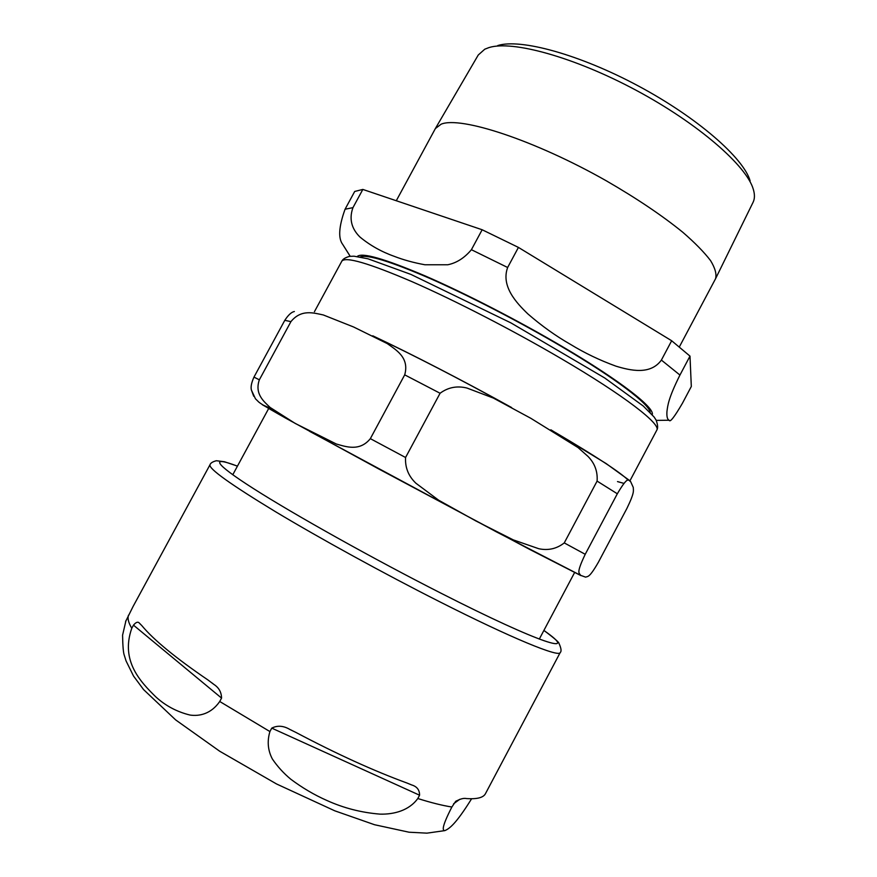 <?xml version="1.0" encoding="UTF-8"?>
<svg xmlns="http://www.w3.org/2000/svg" width="877" height="877" viewBox="0 0 877 877"><rect width="100%" height="100%" fill="white"/><g stroke="black" fill="none" stroke-linecap="round" stroke-linejoin="round"><path stroke-width="1.32" d="M221.563 698.092L219.732 701.49C211.193 713.845 199.507 716.487 189.958 715.04C176.968 711.85 165.6 705.821 155.854 696.93C140.791 682.076 120.193 661.039 131.78 628.272L133.479 625.148C136.143 621.968 138.182 621.387 139.607 623.404L141.756 625.531C153.563 639.815 175.663 657.991 208.068 680.048L213.802 684.367C218.855 687.601 221.442 692.172 221.563 698.092L133.479 625.148M237.459 466.115L224.468 461.74L216.356 460.732C212.651 461.708 210.524 463.056 209.987 464.788L133.052 606.533L125.575 621.618M471.607 798.761C455.941 823.963 449.353 828.787 444.782 830.629C442.797 830.431 440.901 828.447 451.874 807.015L455.601 801.457C460.206 798.859 463.867 797.906 466.597 798.585C477.132 799.276 483.424 797.631 485.474 793.652L560.195 652.576C561.653 651.403 561.236 648.289 558.934 643.236C558.923 642.249 554.308 638.259 545.099 631.287L543.893 630.42M417.803 798.519C408.934 810.743 393.729 814.448 380.158 814.141C361.346 812.628 343.521 808.046 326.683 800.383C314.273 794.891 302.291 787.831 290.758 779.204C283.644 773.295 277.516 766.564 272.374 759.011C267.847 750.394 267.025 741.251 269.919 731.561L271.76 728.129C277.483 725.213 283.589 725.696 290.079 729.565L295.702 732.317C336.615 753.957 373.788 770.894 407.224 783.117L411.565 784.915C416.937 786.483 419.612 789.914 419.568 795.209L417.803 798.519C431.155 802.718 442.512 805.557 451.874 807.015M617.32 493.784L585.222 554.297C575.334 574.972 579.741 572.681 580.508 575.301L585.595 577.132C587.941 576.167 589.191 578.206 598.41 562.201L626.858 508.517C634.948 491.909 633.293 490.758 633.271 487.437L630.563 481.44C628.447 481.199 628.941 474.051 617.32 493.784L597.094 481.1C597.785 471.497 594.727 463.242 587.93 456.347L578.009 447.555L530.782 418.274L493.345 398.059L466.959 388.04C457.038 385.595 448.081 387.338 440.079 393.258L404.703 374.852C409.658 357.432 395.845 349.846 387.25 343.587L353.628 327L323.35 314.975C313.878 312.99 301.271 308.879 290.934 321.618L284.784 320.346C288.248 315.029 291.438 312.08 294.365 311.51M440.079 393.258L405.569 457.498C405.01 467.54 408.452 476.112 415.895 483.216L438.643 500.197L475.926 520.982L513.275 539.881L538.796 548.728C548.224 550.723 556.72 548.783 564.262 542.907L597.094 481.1M290.934 321.618L259.351 379.818C254.44 393.959 263.922 401.578 270.171 407.487L295.198 423.427L336.308 444.003C345.79 446.623 359.559 451.896 370.346 438.653L404.703 374.852M253.694 396.229L251.403 390.046C250.592 387.031 251.447 382.712 253.968 377.11L284.784 320.346M617.518 481.594L623.996 483.402M750.131 180.859C743.641 158.09 697.522 117.65 638.511 86.056C579.544 54.396 520.335 38.347 497.774 45.549M435.376 128.546L478.261 54.999L484.795 49.189L488.949 47.588C512.168 40.123 574.194 57.027 636.22 90.331C698.289 123.569 746.689 165.863 753.321 189.333C754.878 194.53 754.79 198.871 753.058 202.346L715.533 278.765C716.816 274.205 715.161 268.154 710.578 260.622C704.242 252.291 695.001 242.852 682.843 232.306C662.201 215.534 636.691 198.377 606.336 180.826C534.597 140.101 460.403 115.972 441.142 124.183L435.376 128.546L396.283 200.734M679.357 346.897L715.533 278.765M471.409 249.704C464.481 257.937 456.621 262.957 447.829 264.755L424.852 264.755C413.626 262.705 403.376 259.877 394.102 256.281C381.352 251.721 369.984 245.319 359.998 237.064C353.563 230.761 348.092 221.114 352.949 207.652L362.837 189.432L482.153 229.752L471.409 249.704L507.64 267.496L518.428 247.413L671.661 340.747L661.39 360.085C650.383 375.29 630.278 370.489 615.972 366.169C599.846 360.326 584.63 353.025 570.313 344.277C555.755 335.968 541.591 325.838 527.833 313.878C516.378 302.85 500.822 286.176 507.64 267.496M682.416 403.288C674.369 417.068 669.962 422.714 669.195 420.247C667.342 419.535 666.597 416.575 666.958 411.379C667.759 405.612 668.175 398.651 679.949 375.06L689.991 356.117L691.317 386.483L682.416 403.288M362.837 189.432L354.703 191.46L345.067 209.219C338.818 226.562 338.04 238.314 342.721 244.442L349.978 255.996M689.991 356.117L671.661 340.747M518.428 247.413L482.153 229.752M459.811 799.287L453.584 803.803M128.47 615.205C127.373 618.395 128.481 622.747 131.78 628.272M219.732 701.49L269.919 731.561M419.568 795.209L271.76 728.129M543.872 630.464L544.124 630.64C580.793 656.128 541.833 644.54 441.032 593.225C373.449 558.901 294.343 514.656 253.606 488.664C212.574 462.508 210.721 455.941 237.437 466.158M209.987 464.788C208.529 468.625 230.278 484.225 275.257 511.565C319.809 538.335 384.049 573.624 439.509 601.666C512.453 638.62 559.197 657.597 560.195 652.576M376.09 337.448C415.413 356.128 459.175 378.732 507.377 405.262M555.558 432.602C595.801 456.281 620.017 472.133 628.206 480.147M585.222 554.297L564.262 542.907M405.569 457.498L370.346 438.653M259.351 379.818L253.968 377.11M580.936 575.608L529.818 549.484L378.689 468.932L285.463 418.033L262.278 404.692L272.221 409.12M561.137 358.594C624.61 395.735 661.346 424.347 656.796 430.158C658.101 428.108 657.849 424.731 656.062 420.006L654.099 417.003L643.258 406.029L604.757 377.998L510.874 322.868L410.918 274.413L367.978 258.792L354.012 256.205L349.572 256.369C345.341 257.52 342.743 259.154 341.778 261.247C345.176 256.259 368.669 263.1 412.234 281.758C454.999 300.482 513.1 330.41 561.137 358.594M650.164 412.464C649.879 404.582 615.961 378.557 561.718 346.634C519.568 321.771 468.965 295.615 430.07 278.502C390.287 261.324 366.992 254.155 360.195 256.983M652.203 414.678C655.174 408.068 620.664 380.914 562.639 346.766C518.439 320.686 465.117 293.258 425.192 275.937C384.422 258.638 361.762 252.159 357.224 256.512M679.949 375.06L661.39 360.085M352.949 207.652L345.067 209.219M139.607 623.404L140.188 623.887M212.311 683.15L213.802 684.367M455.634 801.425L456.391 800.876M126.003 620.477L122.572 635.211C122.78 646.371 123.372 653.102 124.326 655.382L126.047 660.896L133.534 676.057L143.565 689.585L175.63 719.885L219.678 751.216L276.551 783.972L334.762 810.808L374.512 824.72L409.077 832.218L426.946 833.15L444.782 830.629M290.079 729.565L291.668 730.289M410.381 784.378L411.565 784.915M539.289 639.114L574.61 572.517M232.767 474.764L268.691 408.474M372.769 335.803C410.721 353.617 463.966 381.089 511.609 407.542M550.855 429.796L606.106 463.538L629.193 480.245M580.486 575.279L496.722 532.032L309.691 431.396M292.337 421.826C272.9 411.072 261.719 404.494 258.825 402.104L255.448 398.772L251.392 390.046M341.778 261.247L314.426 311.708M656.796 430.158L629.96 480.76M342.732 244.442L350.208 256.292M656.259 420.39L669.173 420.236"/></g></svg>
